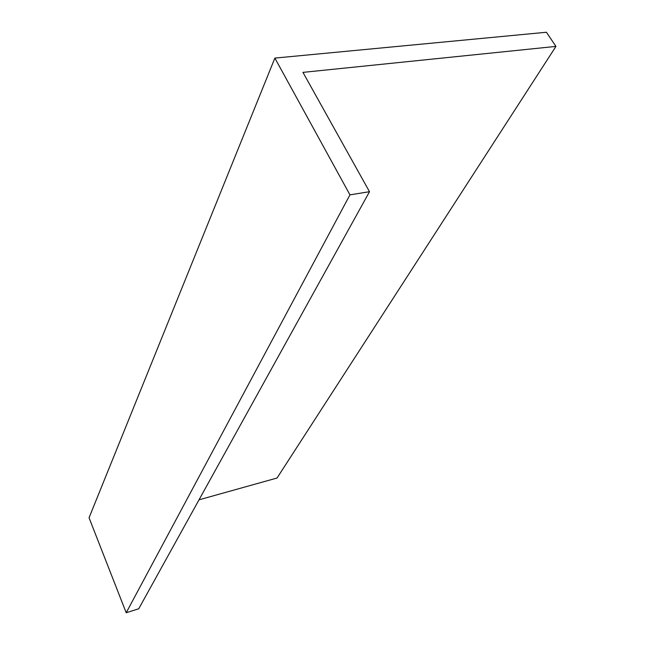 <?xml version="1.0" encoding="UTF-8"?>
<svg xmlns="http://www.w3.org/2000/svg" width="645" height="645" viewBox="0 0 645 645"><rect width="100%" height="100%" fill="white"/><g stroke="black" fill="none" stroke-linecap="round" stroke-linejoin="round"><path stroke-width="0.97" d="M274.875 58.09L89.058 517.766L126.202 612.75L349.953 194.846L274.875 58.09L546.412 32.25L555.942 46.4L277.044 478.018L199.015 499.827M126.202 612.75L138.731 608.775L369.504 191.71L349.953 194.846M555.942 46.4L302.957 72.377L369.504 191.71"/></g></svg>
